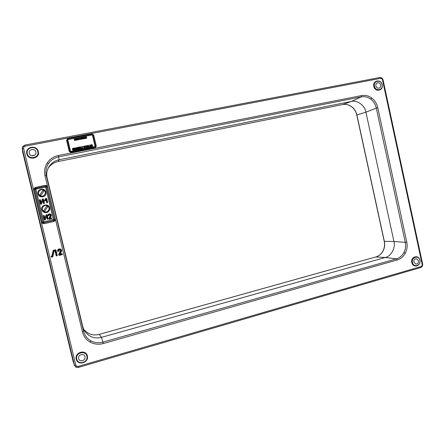 <?xml version="1.0" encoding="UTF-8"?>
<svg xmlns="http://www.w3.org/2000/svg" width="445" height="445" viewBox="0 0 445 445"><rect width="100%" height="100%" fill="white"/><g stroke="black" fill="none" stroke-linecap="round" stroke-linejoin="round"><path stroke-width="0.67" d="M47.515 205.968C43.916 203.61 40.133 209.384 43.922 211.47C47.532 213.811 51.286 208.049 47.515 205.968M46.742 206.018L47.771 206.641L44.689 211.358L43.66 210.735L46.742 206.018L43.66 210.735M43.727 190.187C40.117 187.801 36.323 193.553 40.122 195.672C43.738 198.036 47.504 192.296 43.727 190.187M42.943 190.21L43.977 190.838L40.89 195.533L39.85 194.904L42.943 190.21L39.85 194.904M41.774 209.606C40.417 204.778 48.694 202.987 49.656 207.876C49.979 209.69 49.339 211.097 47.737 212.104C45.763 213.005 44.033 212.682 42.542 211.141L41.774 209.606M49.734 209.189L47.737 212.126C45.763 213.027 44.038 212.704 42.548 211.164L41.891 210.007L42.548 211.164C44.038 212.704 45.763 213.027 47.737 212.126L49.734 209.189M37.97 193.814C36.612 188.975 44.912 187.234 45.88 192.134L45.974 193.23C45.935 197.358 39.21 198.142 38.064 194.137L37.97 193.814M45.98 192.835L45.98 193.286C45.935 197.402 39.221 198.186 38.081 194.187L38.081 194.187C39.221 198.186 45.935 197.402 45.98 193.286L45.98 192.835M73.72 149.253L73.87 149.882L74.615 149.954L73.798 150.115L73.358 148.257L74.154 148.102L73.536 148.452L73.67 149.031L74.293 148.908L73.725 149.247L73.87 149.87L74.61 149.954M76.651 149.153L76.173 148.663L76.64 148.574L76.801 149.253L76.418 149.626L75.633 148.791L75.95 147.723L76.523 148.191L75.761 148.124L75.756 148.758L76.356 149.409L76.651 149.153L76.356 149.414L75.75 148.157M77.903 147.673L78.787 148.608L78.498 149.214L77.903 148.674L78.459 148.997L78.665 148.624L77.775 147.901L78.025 147.317L78.548 147.796L78.081 147.534L77.981 148.074L78.487 148.207L78.771 148.992M79.944 148.024L80.089 148.658L80.829 148.73L80.017 148.891L79.577 147.039L80.367 146.883L79.755 147.234L79.889 147.807L80.506 147.69L79.944 148.024L80.089 148.652L80.823 148.73M81.424 146.683L81.93 148.296L82.547 148.391L81.863 148.53L81.424 146.678L81.936 148.285L82.547 148.396M83.732 146.227L84.166 148.074M85.863 146.889L85.496 145.882L85.974 145.788L86.886 147.54L85.863 146.889L86.052 147.707M87.893 145.648L88.088 147.306L87.793 145.487L88.316 145.676L88.75 146.755L88.577 147.234L88.238 146.972L88.633 146.794L87.904 145.632L88.205 147.284M89.812 146.388L89.801 145.037L90.647 146.8L90.274 146.299L89.812 146.388L89.823 146.961M92.549 145.454L92.516 146.338L91.892 146.555L91.459 144.714L92.037 144.636L92.532 146.31M75.083 138.885L75.878 138.779L75.561 138.907L75.834 140.336L75.427 138.935L75.083 138.885L75.873 138.823M77.964 138.656L78.159 139.741L77.792 139.958L77.157 138.812L77.536 138.389L77.964 138.656L78.164 139.719M80.573 137.828L80.734 139.368L80.145 138.562L80.017 139.53L79.327 138.072L79.961 139.229L80.089 138.334L80.617 139.107L80.684 137.85M82.675 137.427L83.137 138.907L82.197 137.833L82.336 139.012L82.002 137.555L82.942 138.595L82.725 137.394L83.137 138.901M83.999 137.171L84.45 138.545L84.906 138.517L84.333 138.629L84.055 137.143L84.45 138.54L84.906 138.517M86.536 137.016L86.308 137.638L86.781 138.206L85.996 137.689L86.085 138.362L85.668 136.899L86.108 136.749L86.586 137.232M67.751 139.619L70.555 151.4L95.124 146.561L92.376 134.902L67.751 139.619L70.544 151.434L95.124 146.561M85.724 138.295L85.117 138.478L84.784 137.066L85.473 136.938L84.934 137.11L85.401 137.638L85.24 138.384L85.802 138.395M83.871 137.527L84.049 138.623L83.415 138.873L83.004 137.41L83.871 137.527L84.061 138.595M82.008 139.096L81.802 138.734L81.224 139.229L81.329 137.661L82.008 139.096M78.993 138.15L79.449 139.613L79.032 138.401L78.793 139.029L78.281 138.551L78.431 139.769L78.098 138.3L78.754 138.862L79.049 138.1L79.455 139.574M76.963 138.851L76.735 139.48L77.208 140.053L76.59 139.496L76.423 140.153L76.089 138.69L77.018 139.074M74.143 139.224L74.899 139.029L74.282 139.374L75.144 140.119L74.877 140.52L74.41 140.503L75.005 140.136L74.143 139.391L74.899 139.062M90.585 145.231L90.941 146.744L90.385 144.925L91.448 146.299L91.214 144.764L91.648 146.605L90.585 145.231L90.936 146.744M89.623 146.778L88.989 147.128L88.555 145.281L89.061 146.889L89.668 146.995M86.575 145.676L87.37 147.251L87.404 145.509L87.431 147.456L86.575 145.671L87.543 147.145M84.2 146.477L84.561 147.996L83.999 146.171L85.073 147.556L84.834 146.01L85.273 147.857L84.2 146.477L84.556 147.996M82.703 146.655L82.965 148.313L82.581 146.678L82.236 146.744L82.998 146.372L82.698 146.661L83.087 148.285M80.59 146.85L81.096 148.458L81.663 148.346L81.029 148.691L80.59 146.839L81.096 148.452L81.708 148.558M79.115 147.356L79.377 149.014L78.993 147.378L78.593 147.234L79.405 147.072L79.11 147.362L79.499 148.992M77.007 148.608L77.157 149.236L77.897 149.309L77.085 149.47L76.646 147.612L77.436 147.456L76.824 147.807L76.957 148.385L77.575 148.263L77.007 148.602L77.157 149.225L77.897 149.309M74.743 149.069L74.376 148.057L74.855 147.963L75.778 149.726L74.743 149.069L74.932 149.893M72.63 149.437L72.268 148.469L72.579 149.22L73.169 149.103L73.114 148.307L73.553 150.16L73.225 149.32L72.63 149.437L72.83 150.304M86.302 137.65L86.781 138.2M85.991 137.7L86.13 138.334M85.713 136.832L86.53 137.027M85.818 136.938L85.957 137.566L86.452 137.255L85.818 136.938L85.963 137.561L86.43 137.399M84.789 137.021L85.468 136.988M84.934 137.116L85.401 137.638M85.724 138.3L85.234 138.395L85.09 137.766M83.004 137.366L83.866 137.533M83.449 138.74L83.944 138.417L83.738 137.555L83.154 137.449L83.449 138.74L83.933 138.545M83.154 137.449L83.454 138.729M82.197 137.844L82.47 138.985M82.002 137.555L82.942 138.595M81.329 139.257L81.352 138.818M81.402 137.716L82.13 139.09M81.357 138.69L81.741 138.612L81.391 137.944L81.357 138.69L81.747 138.606M81.385 137.956L81.357 138.679M80.678 137.855L80.74 139.324M80.05 139.502L80.145 138.562M79.327 138.072L79.961 139.229M80.161 138.384L80.617 139.107M78.837 138.985L79.032 138.401M78.281 138.556L78.565 139.741M78.098 138.3L78.754 138.862M77.157 138.645L77.964 138.668M77.758 139.836L78.036 139.558L77.458 138.545L77.497 139.669L78.031 139.674M77.291 138.801L77.497 139.658M76.729 139.491L77.213 140.036M76.418 139.541L76.557 140.125M76.139 138.668L76.963 138.862M76.234 138.784L76.384 139.402L76.829 138.879L76.24 138.779L76.384 139.407L76.868 139.224M75.884 140.303L75.561 138.907M74.365 139.524L75.138 140.297M74.404 140.436L74.994 140.27M91.459 144.72L92.037 144.636M92.032 144.642L92.543 145.459M91.631 144.903L91.965 146.316L92.415 146.155L92.427 145.476L92.065 144.859L91.631 144.903L91.959 146.327L92.427 146.132M90.385 144.931L91.448 146.299M91.208 144.77L91.642 146.605M89.673 145.07L90.641 146.8M89.779 145.248L89.801 146.171L90.174 146.099L89.784 145.242L89.807 146.166L90.179 146.094M88.555 145.287L89.061 146.889M89.056 146.894L89.617 146.783M87.954 145.382L88.466 146.388M88.466 146.399L88.722 147.117M88.238 146.978L88.605 147M87.287 145.537L87.671 147.284M85.496 145.888L86.475 146.221M86.469 146.227L86.458 146.639M86.397 146.867L86.881 147.54M86.135 146.616L86.352 146.249L85.668 146.071L85.807 146.678L86.336 146.488M85.668 146.071L85.813 146.672L86.141 146.611M84.005 146.183L85.073 147.556M84.717 146.043L85.268 147.857M82.186 146.533L83.043 146.589M79.583 147.045L80.367 146.883M79.889 147.807L79.755 147.234M79.889 147.818L80.506 147.69M78.598 147.239L79.455 147.289M77.908 148.68L78.654 148.847M77.78 147.529L78.025 147.317L78.542 147.796M76.646 147.618L77.48 147.679M77.619 148.48L76.957 148.391L76.824 147.807M76.173 148.669L76.64 148.574L76.801 149.259M75.628 148.018L75.95 147.723M75.95 147.729L76.523 148.196M74.376 148.063L75.361 148.402M75.355 148.407L75.361 148.78M75.772 149.726L75.183 148.969M74.549 148.252L74.693 148.853L75.238 148.424L74.549 148.252L74.688 148.858L75.233 148.641M73.358 148.263L74.198 148.319M73.531 148.458L73.67 149.031M73.67 149.036L74.337 149.125M72.39 148.452L72.579 149.22M72.574 149.225L73.169 149.103M73.108 148.313L73.547 150.165M49.039 218.829L51.575 218.523L51.453 218.022L49.762 218.4L50.925 215.869C51.881 213.706 47.76 213.333 48.271 215.63L48.794 215.513C49.111 214.345 49.673 214.217 50.491 215.135L49.039 218.829M48.839 218.879L49.406 219.218L51.62 218.723L51.409 217.839L50.113 218.128L51.108 215.959C52.199 213.483 47.487 213.055 48.071 215.686L48.995 215.48C49.234 214.585 49.662 214.49 50.285 215.191L48.839 218.879M58.896 254.941L61.977 254.462L61.855 253.967L59.63 254.501L61.143 251.408C62.367 248.777 57.366 248.327 57.978 251.125L58.495 251.002C58.912 249.434 59.663 249.256 60.743 250.463L58.896 254.941M58.584 254.974L59.268 255.369L62.022 254.707C62.65 254.178 62.567 253.822 61.766 253.639L60.158 254.028L61.399 251.492C62.84 248.393 56.949 247.859 57.666 251.164C58.2 251.759 58.573 251.67 58.779 250.897C59.085 249.745 59.636 249.612 60.431 250.502L58.584 254.974M412.448 262.455C411.108 257.082 418.89 254.868 419.863 260.319C421.209 265.665 413.444 267.929 412.448 262.455M419.908 260.192C418.845 254.234 410.334 256.648 411.803 262.528C412.893 268.507 421.382 266.032 419.908 260.192M374.445 86.219C373.066 80.695 381.098 79.16 382.094 84.734C383.479 90.224 375.463 91.809 374.445 86.219M382.177 84.778C381.092 78.693 372.309 80.361 373.817 86.402C374.935 92.516 383.69 90.78 382.177 84.778M76.729 359.109C74.977 352.863 85.651 349.831 86.897 356.184C88.661 362.386 78.014 365.49 76.729 359.109M87.337 355.922C85.974 348.98 74.309 352.295 76.223 359.121C77.63 366.09 89.261 362.697 87.337 355.922M27.284 153.636C25.476 147.184 36.54 145.076 37.819 151.589C39.633 157.992 28.602 160.172 27.284 153.636M38.32 151.567C36.924 144.453 24.837 146.75 26.806 153.803C28.252 160.951 40.306 158.559 38.32 151.567M78.643 358.559C79.444 362.541 86.102 360.611 85.001 356.729L84.967 356.617C84.061 352.763 77.58 354.721 78.637 358.542L78.643 358.559M413.844 262.055L415.858 264.085C417.744 263.98 418.617 262.862 418.478 260.72L416.431 258.684C414.562 258.806 413.7 259.93 413.844 262.055M375.88 85.941C376.481 87.721 377.582 88.433 379.201 88.077C380.392 87.504 380.881 86.48 380.664 85.012C380.063 83.209 378.945 82.503 377.316 82.887C376.147 83.465 375.669 84.483 375.88 85.941M29.264 153.247L29.275 153.291C30.093 157.163 36.64 156.128 35.906 152.257L35.85 151.973C35.044 147.896 28.135 149.225 29.264 153.247M47.882 168.738L48.861 167.248C51.186 164.255 54.229 162.364 57.983 161.563L342.678 104.569C345.848 104.002 348.819 104.697 351.595 106.661C354.309 108.725 356.067 111.484 356.879 114.938L384.358 241.401C385.042 244.822 384.591 248.049 383.006 251.086C381.332 254.067 378.968 256.02 375.914 256.937L99.224 334.373C95.224 335.424 91.453 335.002 87.91 333.105L83.732 329.517L87.91 333.105C91.442 334.996 95.213 335.419 99.213 334.362L99.213 334.379M53.873 221.504L44.172 223.69L42.653 223.457L41.758 222.261L33.92 189.704L34.888 189.442L42.731 222.033L43.182 222.634L43.938 222.75L53.661 220.559L54.279 220.13L54.407 219.407L55.369 219.201L55.119 220.648L53.873 221.504L53.628 220.525L54.407 219.407L46.436 186.589M34.932 188.88L34.888 189.442L35.667 188.241L45.396 186.205L35.161 188.513M45.412 186.199L45.201 185.359L46.714 185.621L47.604 186.828L55.369 219.201M44.172 223.69L43.727 221.755L54.379 219.368L46.597 186.939L46.124 186.316L45.396 186.205L45.618 187.089L47.604 186.828M82.414 331.853L45.001 175.853C43.977 171.197 44.739 166.869 47.287 162.864C49.979 158.96 53.7 156.501 58.451 155.483L361.579 95.58C365.189 94.946 368.577 95.758 371.736 98.028C374.829 100.414 376.832 103.59 377.749 107.562L406.774 242.102C407.559 246.029 407.053 249.74 405.256 253.227C403.359 256.654 400.667 258.895 397.196 259.963L103.307 343.546C98.679 344.786 94.307 344.313 90.201 342.127C86.18 339.791 83.582 336.37 82.414 331.853L83.61 331.308C84.695 335.48 87.092 338.645 90.808 340.803C94.601 342.822 98.64 343.262 102.917 342.122L396.406 258.845C399.621 257.866 402.113 255.792 403.871 252.627C405.534 249.4 406.001 245.968 405.273 242.336L376.264 107.951C375.419 104.275 373.566 101.338 370.707 99.135C367.781 97.038 364.65 96.281 361.307 96.877L58.729 156.857C54.34 157.797 50.902 160.078 48.41 163.682C46.063 167.381 45.362 171.381 46.308 175.68L83.61 331.308L82.826 326.897L84.244 330.54C88.549 336.782 94.29 339.057 101.466 337.36L385.281 257.483C391.094 256.398 395.777 247.676 393.931 241.468L365.924 112.168C365.017 105.61 357.096 99.752 351.35 101.46L59.102 159.766C55.453 160.445 52.31 162.403 49.668 165.64C46.936 169.69 46.091 173.784 47.126 177.939L82.826 326.897M78.153 366.435L421.148 266.527L420.903 267.495L422.427 266.227L422.027 265.782L422.194 264.553L382.45 79.683L382.995 79.644L381.938 77.958L381.782 78.62L380.67 78.342L25.143 146.188L23.874 147.011L23.613 148.463L75.795 365.15L76.668 366.291L78.153 366.435L78.392 367.42L75.962 367.181M73.147 361.446L74.538 365.506L75.939 367.181L74.471 365.267L22.333 148.864L22.767 146.444L24.881 145.076L25.143 146.188M76.668 366.291L75.939 367.181L78.392 367.42L420.786 267.512M23.613 148.463L22.333 148.864L22.456 151.139L73.058 361.162L74.471 365.267L75.795 365.15M54.207 251.147L55.013 250.952L56.12 255.564C56.654 256.159 57.027 256.07 57.233 255.297L55.998 250.157L55.313 249.751L53.172 250.58L51.898 256.014L51.503 256.109C50.875 256.637 50.958 256.993 51.765 257.177L52.933 256.576L53.962 250.941L55.252 250.635L55.013 250.952M22.25 148.179L22.767 146.444L23.874 147.011M22.456 151.139L22.267 148.435M422.194 264.553L422.689 264.297L382.995 79.644M22.767 146.444L24.881 145.076L379.952 77.486L380.67 78.342M40.373 199.716L39.449 199.916L40.473 204.188L41.385 204.255L42.815 200.712L43.493 203.532L44.417 203.332L43.388 199.065L42.486 198.998L41.057 202.536L40.373 199.716L39.638 199.844L40.667 204.121L41.185 204.16L42.815 200.712M42.859 200.016L43.688 203.471L44.211 203.354L43.187 199.082L42.67 199.043L41.057 202.536M40.996 203.187L40.167 199.733M44.155 215.436L43.232 215.641L44.255 219.908L45.162 219.964L46.586 216.415L47.265 219.229L48.188 219.023L47.164 214.768L46.258 214.707L44.834 218.256L44.155 215.436L43.426 215.586L44.456 219.852L44.967 219.886L46.586 216.415M46.636 215.736L47.465 219.179L47.988 219.062L46.964 214.802L46.452 214.768L44.834 218.256M44.784 218.918L43.949 215.469M41.758 222.261L42.748 221.983L43.96 222.7L53.628 220.525L45.618 187.089L35.878 189.136L35.667 188.241M35.639 188.246L35.439 187.406L45.201 185.359M34.671 155.172L31.612 155.672M55.252 250.635L56.432 255.536L56.949 255.408L55.714 250.257L53.678 250.479L51.698 256.937L52.644 256.559L53.962 250.941M52.16 256.298L51.898 256.014M46.764 202.825L47.687 202.625L46.697 198.487L45.835 198.342L44.528 200.333C44.472 200.99 44.739 201.151 45.329 200.823L46.03 199.755L46.764 202.825L47.487 202.642L46.497 198.503L46.007 198.42L44.7 200.417L45.156 200.689L46.119 199.221L46.03 199.755M46.119 199.221L46.964 202.759M59.63 254.501L60.158 254.028M67.545 138.751L92.171 134.045L93.711 135.03L96.315 146.077L95.358 147.545L70.788 152.396L69.22 151.406L66.566 140.236L67.545 138.751L67.712 139.546L67.317 140.136L69.971 151.3L70.599 151.695L95.158 146.856L95.541 146.266L92.938 135.224L92.321 134.829L67.712 139.546L70.494 151.222M49.762 218.4L50.113 218.128M41.902 210.034L42.559 211.197C44.044 212.732 45.768 213.049 47.737 212.154L49.734 209.217M38.053 194.092L38.103 194.254C39.238 198.242 45.941 197.458 45.985 193.347L45.985 192.891M58.495 251.002L58.779 250.897M342.617 104.581L342.656 104.575C345.765 104.008 348.696 104.703 351.461 106.661L351.595 106.661M58.451 155.483L59.102 159.766L57.983 161.563L342.656 104.575L351.35 101.46L361.307 96.877L361.579 95.58M103.307 343.546L101.466 337.36L99.213 334.362L375.83 256.949L385.281 257.483L396.406 258.845L397.196 259.963M406.774 242.102L405.273 242.336L393.931 241.468L384.23 241.357C384.925 244.811 384.474 248.071 382.878 251.13L383.006 251.086M33.92 189.704L34.176 188.246L35.439 187.406M35.005 188.713L34.176 188.246M46.197 186.36L46.714 185.621M43.182 222.634L42.653 223.457M54.279 220.13L55.119 220.648M90.201 342.127L90.808 340.803M47.287 162.864L48.41 163.682M405.256 253.227L403.871 252.627M371.736 98.028L370.707 99.135M384.23 241.357L356.773 114.994L365.924 112.168L377.749 107.562M381.766 77.964L379.952 77.486L24.881 145.076M382.45 79.683L381.782 78.62M421.148 266.527L422.027 265.782M47.126 177.939L46.308 175.68L45.001 175.853M42.748 221.983L34.905 189.398L35.878 189.136L43.727 221.755L42.748 221.983M57.983 161.563L57.978 161.563C54.207 162.369 51.164 164.266 48.861 167.248L49.668 165.64M52.644 256.559L52.933 256.576M56.432 255.536L56.12 255.564M56.949 255.408L57.233 255.297M55.714 250.257L55.998 250.157M55.391 250.073L55.313 249.751M53.678 250.479L53.6 250.162M53.478 250.674L53.172 250.58M51.581 256.437L51.503 256.109M57.978 251.125L57.666 251.164M60.659 251.197L60.37 251.036M58.912 254.774L58.623 254.612M61.855 253.967L61.766 253.639M67.84 140.069L66.566 140.236M92.171 134.045L92.332 134.913M93.711 135.03L92.477 135.347M70.788 152.396L70.471 151.228L69.22 151.406M96.315 146.077L95.08 146.383M95.358 147.545L95.074 146.605M422.427 266.227L422.689 264.297M46.124 186.316L45.396 186.205M382.878 251.13C381.198 254.106 378.856 256.047 375.847 256.943M351.461 106.661C354.192 108.725 355.961 111.506 356.773 114.994"/></g></svg>
